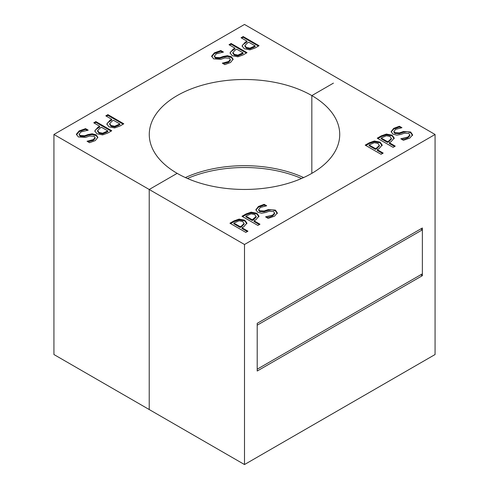 <?xml version="1.0" encoding="UTF-8"?>
<svg xmlns="http://www.w3.org/2000/svg" width="489" height="489" viewBox="0 0 489 489"><rect width="100%" height="100%" fill="white"/><g stroke="black" fill="none" stroke-linecap="round" stroke-linejoin="round"><path stroke-width="0.73" d="M177.165 173.351A95.227 54.976 180 0 1 149.273 134.475A95.227 54.976 180 0 1 244.5 79.499A95.227 54.976 180 0 1 339.727 134.475A95.227 54.976 180 0 1 280.943 185.27A95.227 54.976 180 0 1 177.165 173.351L149.218 189.487L149.218 409.537M333.431 83.13L311.835 95.599L311.835 173.351M265.686 216.78L272.648 215.136L274.586 212.966L273.534 211.56L269.146 211.285L265.551 212.526L261.523 213.235L257.63 212.171L255.875 209.732L258.424 206.468L264.176 204.335L266.701 205.79L260.392 207.44L258.675 209.5L259.61 210.777L264.152 211.003L268.241 209.61L275.399 210.099L277.33 212.88L274.629 216.101L268.18 218.4L265.686 216.957M266.578 217.477L269.561 217.024L272.648 215.869L274.561 213.925L274.586 212.966M255.906 210.093L258.424 207.202L264.176 205.068L265.674 205.93M258.675 209.5L258.675 210.233L259.61 211.511L264.152 211.737L268.241 210.343L272.147 209.83L275.399 210.832L277.33 213.614M264.176 204.335L264.176 205.068M377.887 138.558L381.237 136.62L386.389 134.793L392.074 135.893L394.213 138.729M389.323 142.721L395.24 146.138L393.132 147.36L377.251 138.191L381.237 135.887L386.389 134.059L392.074 135.16L394.213 137.996L391.108 141.688L389.323 142.721L389.323 143.454L394.605 146.504M388.963 141.584L391.396 139.133L391.396 138.344L389.941 136.468L386.377 135.728L381.188 138.026L381.188 138.76L387.52 142.415L388.963 141.584L388.963 140.85L391.396 138.344M391.396 138.448L391.396 139.078M381.188 138.026L387.52 141.682L387.52 142.415M387.52 141.682L388.963 140.85M242.623 216.645L245.979 214.714L251.126 212.88L256.817 213.98L258.95 216.823M254.06 220.814L259.983 224.231L257.874 225.447L241.988 216.279L245.979 213.98L251.126 212.147L256.817 213.247L258.95 216.089L255.851 219.781L254.06 220.814L254.06 221.548L259.347 224.598M252.263 219.775L256.132 216.438L254.677 214.555L251.114 213.821L245.93 216.12L252.263 219.775L252.263 220.508L253.699 219.671L256.132 217.171L256.132 216.541M245.93 216.12L245.93 216.853L252.263 220.508M256.132 217.171L256.132 216.438M365.839 145.508L369.195 143.577L374.342 141.749L380.032 142.843L382.166 145.685M377.276 149.677L383.193 153.094L381.084 154.31L365.204 145.141L369.195 142.843L374.342 141.015L380.032 142.11L382.166 144.952L379.067 148.644L377.276 149.677L377.276 150.41L382.563 153.46M376.915 148.54L379.348 146.083L379.348 145.3L377.893 143.418L374.329 142.684L369.14 144.982L369.14 145.716L375.473 149.371L376.915 148.54L376.915 147.806L379.348 145.3M379.348 145.404L379.348 146.034M369.14 144.982L375.473 148.638L375.473 149.371M375.473 148.638L376.915 147.806M230.582 223.601L233.931 221.664L239.084 219.836L244.769 220.936L246.908 223.773M242.018 227.77L247.935 231.187L245.826 232.403L229.946 223.235L233.931 220.93L239.084 219.103L244.769 220.203L246.908 223.039L243.803 226.737L242.018 227.77L242.018 228.504L247.3 231.554M240.215 226.725L241.658 225.894L244.09 223.394L242.636 221.511L239.072 220.777L233.883 223.07L240.215 226.725L240.215 227.458L241.658 226.627L244.09 224.127L244.09 223.491M233.883 223.07L233.883 223.803L240.215 227.458M244.09 224.127L244.09 223.394M393.932 131.413L394.867 132.684L399.409 132.916L403.504 131.517L410.656 132.006L412.588 134.787L409.886 138.008L403.437 140.306L400.791 138.778L407.905 137.042L409.843 134.872L408.792 133.473L404.403 133.197L400.815 134.438L396.787 135.141L392.887 134.078L391.139 131.645L393.682 128.375L399.44 126.241L401.958 127.696L395.656 129.347L393.932 131.413L393.932 132.146L394.867 133.418L399.409 133.65L403.504 132.25L407.41 131.743L410.656 132.739L412.588 135.52M391.163 131.999L393.682 129.108L399.44 126.975L400.931 127.837M401.842 139.383L404.825 138.931L407.905 137.776L409.825 135.832L409.843 134.872M399.44 126.241L399.44 126.975M244.5 24.45L53.931 134.475L244.5 244.5L435.069 134.475L244.5 24.45M95.318 140.575L89.56 142.709L87.042 141.248L93.344 139.603L95.068 137.537L94.132 136.266L89.591 136.034L85.496 137.433L78.344 136.938L76.412 134.163L79.114 130.936L85.563 128.644L88.209 130.172L81.095 131.902L79.157 134.078L80.208 135.477L84.597 135.753L88.185 134.512L92.213 133.803L96.113 134.866L97.861 137.305L95.318 140.575M244.231 48.747L242.092 45.905L245.197 42.213L246.982 41.18L241.065 37.763L243.174 36.547L259.054 45.715L255.069 48.014L249.916 49.847L244.231 48.747M105.807 115.856L107.916 114.634L123.796 123.803L119.805 126.107L114.658 127.935L108.968 126.834L106.834 123.998L109.933 120.306L111.724 119.273L105.807 115.856M232.183 55.697L230.05 52.861L233.149 49.169L234.94 48.136L229.017 44.719L231.126 43.497L247.012 52.665L243.021 54.97L237.874 56.797L232.183 55.697M93.76 122.806L95.868 121.59L111.749 130.759L107.763 133.063L102.611 134.891L96.926 133.79L94.787 130.954L97.892 127.262L99.677 126.229L93.76 122.806M214.371 52.849L220.82 50.55L223.473 52.078L216.352 53.814L214.414 55.984L215.466 57.384L219.854 57.659L223.449 56.418L227.477 55.715L231.37 56.779L233.125 59.218L230.576 62.482L224.824 64.615L222.299 63.16L228.607 61.51L230.325 59.45L229.39 58.173L224.848 57.94L220.759 59.34L213.601 58.851L211.67 56.07L214.371 52.849L214.371 53.582L220.82 51.284L222.422 52.207M435.069 134.475L435.069 354.525L244.5 464.55L53.931 354.525L53.931 134.475M76.412 134.897L79.114 131.669L85.563 129.377L87.158 130.3M88.069 141.841L93.344 140.337L95.031 138.564L95.068 137.537M79.157 134.078L79.157 134.811L80.208 136.211L84.597 136.486L88.185 135.245L92.213 134.536L96.113 135.6L97.837 137.678M92.213 133.803L92.213 134.536M88.185 134.512L88.185 135.245M85.563 128.644L85.563 129.377M242.122 46.284L242.801 44.811L246.982 41.913L246.982 41.18M248.785 42.219L247.342 43.05L244.91 45.556L246.364 47.439L249.928 48.173L255.117 45.874L248.785 42.219M255.117 45.874L255.117 46.608L249.928 48.906L246.364 48.173L244.91 46.29L244.91 45.508L244.91 46.29M243.174 36.547L243.174 37.28L258.418 46.082M241.7 38.13L243.174 37.28M106.437 116.223L107.916 115.367L123.161 124.169M106.865 124.377L107.543 122.904L111.724 120.007L111.724 119.273M114.67 126.999L119.86 124.701L119.86 123.968L113.527 120.312L112.085 121.144L109.652 123.65L109.652 124.383L111.107 126.26L114.67 126.999L114.67 126.266L119.86 123.968M109.652 124.328L109.652 123.595L111.107 125.526L114.67 126.266M107.916 114.634L107.916 115.367M230.074 53.24L230.753 51.767L234.94 48.869L234.94 48.136M236.737 49.175L235.301 50.006L232.868 52.512L234.323 54.389L237.886 55.129L243.07 52.83L236.737 49.175M243.07 52.83L243.07 53.564L237.886 55.862L234.323 55.123L232.868 53.246L232.868 52.464L232.868 53.246M231.126 43.497L231.126 44.23L246.377 53.032M229.653 45.086L231.126 44.23M94.395 123.173L95.868 122.323L111.113 131.125M94.817 131.327L95.496 129.86L99.677 126.963L99.677 126.229M102.623 133.949L107.812 131.657L107.812 130.924L101.48 127.268L100.037 128.1L97.604 130.606L97.604 131.339L99.059 133.216L102.623 133.949L102.623 133.216L107.812 130.924M97.604 131.284L97.604 130.551L99.059 132.482L102.623 133.216M95.868 121.59L95.868 122.323M220.82 50.55L220.82 51.284M214.414 55.984L214.414 56.718L215.466 58.118L219.854 58.393L223.449 57.152L227.477 56.449L231.37 57.513L233.094 59.591M223.449 56.418L223.449 57.152M227.477 55.715L227.477 56.449M211.67 56.803L214.371 53.582M223.326 63.753L228.607 62.244L230.295 60.477L230.325 59.45M257.202 371.029L257.202 323.351L422.368 227.996L422.368 275.674L257.202 371.029M420.778 274.757L422.368 275.674M303.632 177.568A95.227 54.976 0 0 0 185.368 177.568M244.5 244.5L244.5 464.55M187.428 178.485A95.227 54.976 180 0 1 301.572 178.485M422.368 229.83L422.368 273.84L257.202 369.195L257.202 325.185L422.368 229.83L420.778 228.913M272.648 215.136L272.648 215.869M258.424 206.468L258.424 207.202M275.399 210.099L275.399 210.832M268.241 209.61L268.241 210.343M264.152 211.003L264.152 211.737M259.61 210.777L259.61 211.511M381.237 135.887L381.237 136.62M386.389 134.059L386.389 134.793M392.074 135.16L392.074 135.893M256.817 213.247L256.817 213.98M253.699 218.938L253.699 219.671M251.126 212.147L251.126 212.88M245.979 213.98L245.979 214.714M369.195 142.843L369.195 143.577M374.342 141.015L374.342 141.749M380.032 142.11L380.032 142.843M244.769 220.203L244.769 220.936M241.658 225.894L241.658 226.627M239.084 219.103L239.084 219.836M233.931 220.93L233.931 221.664M393.682 128.375L393.682 129.108M394.867 132.684L394.867 133.418M399.409 132.916L399.409 133.65M403.504 131.517L403.504 132.25M410.656 132.006L410.656 132.739M407.905 137.042L407.905 137.776M93.344 139.603L93.344 140.337M79.114 130.936L79.114 131.669M96.113 134.866L96.113 135.6M84.597 135.753L84.597 136.486M80.208 135.477L80.208 136.211M245.197 42.213L245.197 42.946M253.369 46.889L253.369 47.622M249.928 48.173L249.928 48.906M246.364 47.439L246.364 48.173M111.107 125.526L111.107 126.26M118.106 124.976L118.106 125.71M109.933 120.306L109.933 121.04M233.149 49.169L233.149 49.902M241.321 53.839L241.321 54.572M237.886 55.129L237.886 55.862M234.323 54.389L234.323 55.123M99.059 132.482L99.059 133.216M106.064 131.932L106.064 132.666M97.892 127.262L97.892 127.996M215.466 57.384L215.466 58.118M219.854 57.659L219.854 58.393M231.37 56.779L231.37 57.513M228.607 61.51L228.607 62.244"/></g></svg>
